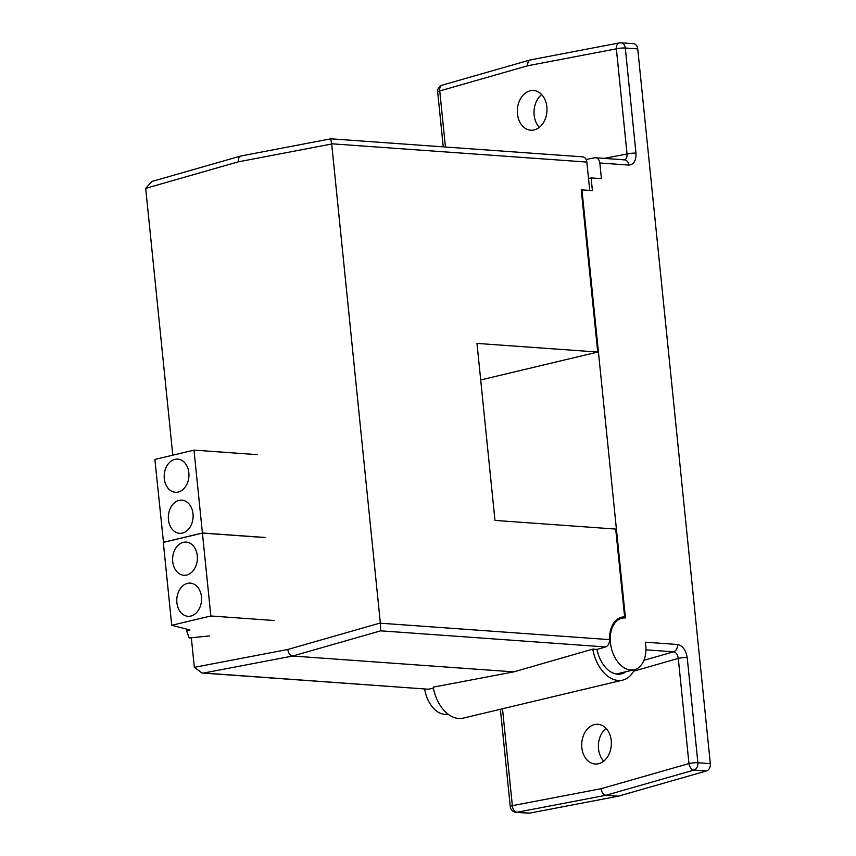 <?xml version="1.0" encoding="UTF-8"?>
<svg xmlns="http://www.w3.org/2000/svg" width="856" height="856" viewBox="0 0 856 856"><rect width="100%" height="100%" fill="white"/><g stroke="black" fill="none" stroke-linecap="round" stroke-linejoin="round"><path stroke-width="1.28" d="M581.278 190.043L581.952 189.882L625.436 617.957A26.472 17.227 76.6 0 0 621.948 618.235A26.472 17.227 76.6 0 0 610.788 645.36A26.472 17.227 76.6 0 0 630.722 670.013A26.472 17.227 76.6 0 0 634.221 669.745A26.472 17.227 76.6 0 0 645.306 642.182L677.471 644.482A6.356 4.729 94.1 0 1 673.565 651.812L645.927 649.832M517.463 113.869A19.913 14.809 -85.9 0 0 530.741 130.219A19.913 14.809 -85.9 0 0 546.866 106.861A19.913 14.809 -85.9 0 0 533.588 90.501A19.913 14.809 -85.9 0 0 517.463 113.869M541.677 94.567A19.913 14.809 -85.9 0 0 534.144 115.068A19.913 14.809 -85.9 0 0 539.334 127.351M581.834 747.641A19.913 14.809 -85.9 0 0 595.123 764.001A19.913 14.809 -85.9 0 0 611.248 740.633A19.913 14.809 -85.9 0 0 597.97 724.283A19.913 14.809 -85.9 0 0 581.834 747.641M606.059 728.349A19.913 14.809 -85.9 0 0 598.515 748.84A19.913 14.809 -85.9 0 0 603.705 761.123M448.052 714.118A26.472 17.227 -103.4 0 1 444.724 714.364A26.472 17.227 -103.4 0 1 424.672 688.962M586.103 159.462L594.674 157.825A6.356 4.729 94.1 0 1 595.594 157.772A6.356 4.729 94.1 0 1 599.831 162.993L601.426 178.669L591.122 177.93L592.405 190.631L581.952 189.882M710.33 763.638A6.356 4.729 94.1 0 1 706.435 770.967L693.991 770.068L605.941 795.278L517.056 812.258L529.5 813.147L618.385 796.166L605.941 795.278C603.352 794.7 601.725 792.506 601.072 788.718L688.962 763.563L678.284 658.414A6.356 0.974 -5.8 0 1 687.208 657.601L697.886 762.75L710.33 763.638L637.731 48.91L625.287 48.022L635.976 153.171A6.356 0.974 174.2 0 0 627.041 153.984L616.363 48.835L527.638 65.784C527.521 62.028 528.719 60.048 531.244 59.834M529.5 813.147A6.356 4.729 94.1 0 1 528.569 813.2L516.136 812.312A6.356 4.729 -85.9 0 0 517.056 812.258A6.356 4.162 -100.8 0 1 512.348 805.667L601.072 788.718M620.129 42.853A6.356 4.162 79.2 0 0 619.402 42.896A6.356 4.162 79.2 0 0 616.363 48.835A6.356 0.974 174.2 0 1 625.287 48.022A6.356 4.729 -85.9 0 0 621.049 42.8L633.494 43.688A6.356 4.729 94.1 0 1 637.731 48.91M618.385 796.166L706.435 770.967M527.638 65.784L439.749 90.939A6.356 4.098 -106 0 1 442.242 85.129L530.281 59.931L619.402 42.896A6.356 6.356 0 0 1 621.049 42.8M588.511 178.551L591.122 177.93M622.729 680.103A33.887 22.053 76.6 0 1 618.246 680.456A33.887 22.053 76.6 0 1 592.769 649.115L513.782 671.874L433.2 687.154A33.887 22.053 76.6 0 0 458.688 718.494A33.887 22.053 76.6 0 0 463.16 718.141L622.729 680.103A33.887 22.053 76.6 0 0 634.392 669.702M592.769 649.115L597.039 649.426A27.531 17.922 76.6 0 0 617.615 674.207A27.531 17.922 76.6 0 0 621.253 673.918A27.531 17.922 76.6 0 0 625.79 671.746M330.737 138.918L331.689 144.001L238.246 161.848L145.691 188.341L151.78 181.504L240.889 155.995L330.823 138.811L582.604 156.841A6.356 4.729 94.1 0 1 586.842 162.062L589.72 190.439L581.245 189.839L597.723 352.051L480.698 379.957M597.723 352.051L476.985 343.406L494.971 520.416L615.71 529.072L624.623 616.887L618.942 618.235M145.691 188.341L172.794 455.178M191.337 637.774L194.344 667.327L287.776 649.479L380.342 622.986L380.706 630.829L292.656 656.028C290.056 655.45 288.429 653.267 287.776 649.479M331.689 144.001L380.342 622.986M513.782 671.874L292.656 656.028L203.76 673.009L202.016 673.009L194.344 667.327M238.246 161.848C238.129 158.093 239.338 156.113 241.852 155.899M624.623 616.887A27.531 17.922 76.6 0 0 621.702 617.197A27.531 17.922 76.6 0 0 609.536 639.625C609.525 643.359 608.231 645.798 605.641 646.943L380.706 630.829M203.76 673.009L427.765 689.176L202.016 673.009M428.706 689.123L433.404 688.235M597.039 649.426L605.641 646.943M183.334 542.34A16.628 12.369 94.1 0 1 186.18 542.094A16.628 12.369 94.1 0 1 197.383 557.652A16.628 12.369 94.1 0 1 186.651 575.029A16.628 12.369 94.1 0 1 183.805 575.264A16.628 12.369 94.1 0 1 172.602 559.717A16.628 12.369 94.1 0 1 183.334 542.34M187.496 583.364A16.628 12.369 94.1 0 1 190.353 583.129A16.628 12.369 94.1 0 1 201.556 598.676A16.628 12.369 94.1 0 1 190.824 616.053A16.628 12.369 94.1 0 1 187.978 616.299A16.628 12.369 94.1 0 1 176.775 600.741A16.628 12.369 94.1 0 1 187.496 583.364M209.624 635.89L189.187 637.998L186.608 630.733L189.893 629.952L171.735 625.297L163.314 542.415L202.423 533.095L265.692 537.621M202.423 533.095L210.844 615.978L274.113 620.514M171.735 625.297L210.844 615.978M186.608 630.733L186.437 629.064M174.902 459.362A16.628 12.369 94.1 0 1 177.759 459.126A16.628 12.369 94.1 0 1 188.951 474.684A16.628 12.369 94.1 0 1 178.23 492.061A16.628 12.369 94.1 0 1 175.384 492.296A16.628 12.369 94.1 0 1 164.181 476.739A16.628 12.369 94.1 0 1 174.902 459.362M179.075 500.385A16.628 12.369 94.1 0 1 181.921 500.15A16.628 12.369 94.1 0 1 193.124 515.708A16.628 12.369 94.1 0 1 182.392 533.085A16.628 12.369 94.1 0 1 179.546 533.32A16.628 12.369 94.1 0 1 168.343 517.762A16.628 12.369 94.1 0 1 179.075 500.385M163.485 542.372L154.883 459.447L193.991 450.117L257.271 454.654M193.991 450.117L202.412 532.999L265.692 537.536M163.303 542.33L202.412 532.999M595.594 157.772L624.527 159.847A6.356 4.729 94.1 0 1 628.764 165.069L599.831 162.993M687.208 657.601C685.902 650.014 682.66 645.649 677.471 644.482M628.764 165.069C633.793 164.641 636.201 160.671 635.976 153.171M643.926 660.297L673.565 651.812C676.154 652.39 677.727 654.594 678.284 658.414L633.611 671.2M502.504 708.757L512.348 805.667A6.356 0.974 -5.8 0 0 510.262 806.609A6.356 6.356 0 0 0 516.136 812.312M442.242 85.129A6.356 6.356 0 0 0 437.662 91.881A6.356 0.974 174.2 0 1 439.749 90.939L445.441 147.018M604.036 158.381L627.041 153.984C627.255 157.718 626.111 159.687 623.607 159.901M693.991 770.068A6.356 4.729 -85.9 0 0 697.886 762.75A6.356 0.974 -5.8 0 0 688.962 763.563A6.356 4.098 74 0 0 693.991 770.068M380.364 623.2L609.536 639.625M586.842 162.062L331.668 143.787M617.155 619.37L621.948 618.235M510.262 806.609L500.375 709.271M443.248 146.858L437.662 91.881M616.213 674.036L634.221 669.745"/></g></svg>
